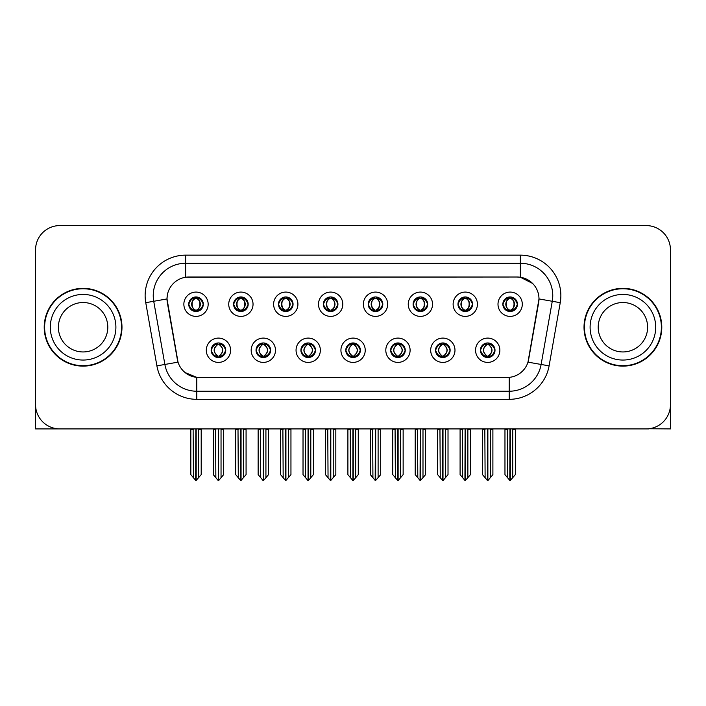 <?xml version="1.0" encoding="UTF-8"?>
<svg xmlns="http://www.w3.org/2000/svg" width="706" height="706" viewBox="0 0 706 706"><rect width="100%" height="100%" fill="white"/><g stroke="black" fill="none" stroke-linecap="round" stroke-linejoin="round"><path stroke-width="1.06" d="M188.723 304.233A7.289 7.289 0 0 0 196.012 311.522A7.289 7.289 0 0 0 203.302 304.233A7.289 7.289 0 0 0 196.012 296.944A7.289 7.289 0 0 0 188.723 304.233L188.793 304.233C190.302 308.31 192.191 310.269 194.468 310.119L193.974 311.231M183.86 304.233A12.152 12.152 0 0 0 196.012 316.385A12.152 12.152 0 0 0 208.164 304.233A12.152 12.152 0 0 0 196.012 292.081A12.152 12.152 0 0 0 183.86 304.233M300.915 350.247A7.289 7.289 0 0 0 308.204 357.536A7.289 7.289 0 0 0 315.494 350.247A7.289 7.289 0 0 0 308.204 342.957A7.289 7.289 0 0 0 300.915 350.247L300.985 350.247C302.362 354.174 304.26 356.133 306.66 356.133L307.525 356.133C302.706 352.206 302.706 348.279 307.525 344.351L306.66 344.351C304.304 344.307 302.406 346.267 300.985 350.247M296.052 350.247A12.152 12.152 0 0 0 308.204 362.399A12.152 12.152 0 0 0 320.356 350.247A12.152 12.152 0 0 0 308.204 338.095A12.152 12.152 0 0 0 296.052 350.247M256.04 350.247A7.289 7.289 0 0 0 263.329 357.536A7.289 7.289 0 0 0 270.619 350.247A7.289 7.289 0 0 0 263.329 342.957A7.289 7.289 0 0 0 256.04 350.247L256.101 350.247C257.487 354.174 259.384 356.133 261.785 356.133L262.65 356.133C257.831 352.206 257.831 348.279 262.65 344.351L261.785 344.351C259.42 344.307 257.531 346.267 256.101 350.247M251.177 350.247A12.152 12.152 0 0 0 263.329 362.399A12.152 12.152 0 0 0 275.481 350.247A12.152 12.152 0 0 0 263.329 338.095A12.152 12.152 0 0 0 251.177 350.247M435.54 350.247A7.289 7.289 0 0 0 442.839 357.536A7.289 7.289 0 0 0 450.128 350.247A7.289 7.289 0 0 0 442.839 342.957A7.289 7.289 0 0 0 435.54 350.247L435.611 350.247C436.996 354.174 438.885 356.133 441.294 356.133L442.159 356.133C437.332 352.206 437.332 348.279 442.159 344.351L441.294 344.351C438.929 344.307 437.032 346.267 435.611 350.247M430.686 350.247A12.152 12.152 0 0 0 442.839 362.399A12.152 12.152 0 0 0 454.982 350.247A12.152 12.152 0 0 0 442.839 338.095A12.152 12.152 0 0 0 430.686 350.247M368.232 304.233A7.289 7.289 0 0 0 375.521 311.522A7.289 7.289 0 0 0 382.811 304.233A7.289 7.289 0 0 0 375.521 296.944A7.289 7.289 0 0 0 368.232 304.233L368.294 304.233C369.803 308.31 371.7 310.269 373.977 310.119L373.483 311.231M363.369 304.233A12.152 12.152 0 0 0 375.521 316.385A12.152 12.152 0 0 0 387.673 304.233A12.152 12.152 0 0 0 375.521 292.081A12.152 12.152 0 0 0 363.369 304.233M457.982 304.233A7.289 7.289 0 0 0 465.272 311.522A7.289 7.289 0 0 0 472.561 304.233A7.289 7.289 0 0 0 465.272 296.944A7.289 7.289 0 0 0 457.982 304.233L458.053 304.233C459.562 308.31 461.45 310.269 463.727 310.119L463.233 311.231M453.12 304.233A12.152 12.152 0 0 0 465.272 316.385A12.152 12.152 0 0 0 477.424 304.233A12.152 12.152 0 0 0 465.272 292.081A12.152 12.152 0 0 0 453.12 304.233M211.165 350.247A7.289 7.289 0 0 0 218.454 357.536A7.289 7.289 0 0 0 225.744 350.247A7.289 7.289 0 0 0 218.454 342.957A7.289 7.289 0 0 0 211.165 350.247L211.226 350.247C212.612 354.174 214.5 356.133 216.91 356.133L217.775 356.133C212.947 352.206 212.947 348.279 217.775 344.351L216.91 344.351C214.545 344.307 212.656 346.267 211.226 350.247M206.302 350.247A12.152 12.152 0 0 0 218.454 362.399A12.152 12.152 0 0 0 230.606 350.247A12.152 12.152 0 0 0 218.454 338.095A12.152 12.152 0 0 0 206.302 350.247M323.348 304.233A7.289 7.289 0 0 0 330.646 311.522A7.289 7.289 0 0 0 337.936 304.233A7.289 7.289 0 0 0 330.646 296.944A7.289 7.289 0 0 0 323.348 304.233L323.419 304.233C324.928 308.31 326.825 310.269 329.102 310.119L328.608 311.231M318.494 304.233A12.152 12.152 0 0 0 330.646 316.385A12.152 12.152 0 0 0 342.789 304.233A12.152 12.152 0 0 0 330.646 292.081A12.152 12.152 0 0 0 318.494 304.233M233.598 304.233A7.289 7.289 0 0 0 240.887 311.522A7.289 7.289 0 0 0 248.177 304.233A7.289 7.289 0 0 0 240.887 296.944A7.289 7.289 0 0 0 233.598 304.233L233.668 304.233C235.177 308.31 237.066 310.269 239.343 310.119L238.849 311.231M228.735 304.233A12.152 12.152 0 0 0 240.887 316.385A12.152 12.152 0 0 0 253.039 304.233A12.152 12.152 0 0 0 240.887 292.081A12.152 12.152 0 0 0 228.735 304.233M278.473 304.233A7.289 7.289 0 0 0 285.762 311.522A7.289 7.289 0 0 0 293.061 304.233A7.289 7.289 0 0 0 285.762 296.944A7.289 7.289 0 0 0 278.473 304.233L278.543 304.233C280.053 308.31 281.95 310.269 284.227 310.119L283.724 311.231M273.619 304.233A12.152 12.152 0 0 0 285.762 316.385A12.152 12.152 0 0 0 297.914 304.233A12.152 12.152 0 0 0 285.762 292.081A12.152 12.152 0 0 0 273.619 304.233M390.665 350.247A7.289 7.289 0 0 0 397.955 357.536A7.289 7.289 0 0 0 405.244 350.247A7.289 7.289 0 0 0 397.955 342.957A7.289 7.289 0 0 0 390.665 350.247L390.736 350.247C392.112 354.174 394.01 356.133 396.419 356.133L397.284 356.133C392.457 352.206 392.457 348.279 397.284 344.351L396.419 344.351C394.054 344.307 392.157 346.267 390.736 350.247M385.803 350.247A12.152 12.152 0 0 0 397.955 362.399A12.152 12.152 0 0 0 410.107 350.247A12.152 12.152 0 0 0 397.955 338.095A12.152 12.152 0 0 0 385.803 350.247M345.79 350.247A7.289 7.289 0 0 0 353.079 357.536A7.289 7.289 0 0 0 360.369 350.247A7.289 7.289 0 0 0 353.079 342.957A7.289 7.289 0 0 0 345.79 350.247L345.861 350.247C347.237 354.174 349.135 356.133 351.544 356.133L352.4 356.133C347.581 352.206 347.581 348.279 352.4 344.351L351.544 344.351C349.179 344.307 347.281 346.267 345.861 350.247M340.927 350.247A12.152 12.152 0 0 0 353.079 362.399A12.152 12.152 0 0 0 365.231 350.247A12.152 12.152 0 0 0 353.079 338.095A12.152 12.152 0 0 0 340.927 350.247M502.857 304.233A7.289 7.289 0 0 0 510.147 311.522A7.289 7.289 0 0 0 517.436 304.233A7.289 7.289 0 0 0 510.147 296.944A7.289 7.289 0 0 0 502.857 304.233L502.928 304.233C504.437 308.31 506.326 310.269 508.602 310.119L508.108 311.231M497.995 304.233A12.152 12.152 0 0 0 510.147 316.385A12.152 12.152 0 0 0 522.299 304.233A12.152 12.152 0 0 0 510.147 292.081A12.152 12.152 0 0 0 497.995 304.233M413.107 304.233A7.289 7.289 0 0 0 420.397 311.522A7.289 7.289 0 0 0 427.686 304.233A7.289 7.289 0 0 0 420.397 296.944A7.289 7.289 0 0 0 413.107 304.233L413.178 304.233C414.687 308.31 416.575 310.269 418.852 310.119L418.358 311.231M408.245 304.233A12.152 12.152 0 0 0 420.397 316.385A12.152 12.152 0 0 0 432.549 304.233A12.152 12.152 0 0 0 420.397 292.081A12.152 12.152 0 0 0 408.245 304.233M480.424 350.247A7.289 7.289 0 0 0 487.714 357.536A7.289 7.289 0 0 0 495.003 350.247A7.289 7.289 0 0 0 487.714 342.957A7.289 7.289 0 0 0 480.424 350.247L480.486 350.247C481.871 354.174 483.76 356.133 486.169 356.133L487.034 356.133C482.207 352.206 482.207 348.279 487.034 344.351L486.169 344.351C483.804 344.307 481.916 346.267 480.486 350.247M475.562 350.247A12.152 12.152 0 0 0 487.714 362.399A12.152 12.152 0 0 0 499.866 350.247A12.152 12.152 0 0 0 487.714 338.095A12.152 12.152 0 0 0 475.562 350.247M167.013 298.885A21.868 21.868 0 0 0 167.348 302.689L177.347 359.389A21.868 21.868 0 0 0 198.88 377.463L507.12 377.463A21.868 21.868 0 0 0 528.653 359.389L538.652 302.689A21.868 21.868 0 0 0 517.119 277.017L188.881 277.017A21.868 21.868 0 0 0 167.013 298.885L167.251 295.646M648.832 428.754L670.453 428.904L670.453 249.88A24.304 24.304 0 0 0 646.158 225.576L59.842 225.576A24.304 24.304 0 0 0 35.547 249.88L35.547 428.904L109.015 428.904M596.985 428.904L648.832 428.904M44.213 327.24A38.883 38.883 0 0 0 83.096 366.123A38.883 38.883 0 0 0 121.979 327.24A38.883 38.883 0 0 0 83.096 288.357A38.883 38.883 0 0 0 44.213 327.24M584.021 327.24A38.883 38.883 0 0 0 622.904 366.123A38.883 38.883 0 0 0 661.787 327.24A38.883 38.883 0 0 0 622.904 288.357A38.883 38.883 0 0 0 584.021 327.24M185.643 255.148L520.357 255.148A40.498 40.498 0 0 1 560.246 302.68L549.1 365.867A40.498 40.498 0 0 1 509.211 399.331L196.789 399.331A40.498 40.498 0 0 1 156.9 365.867L145.754 302.68A40.498 40.498 0 0 1 185.643 255.148L185.643 263.25L520.357 263.25A32.405 32.405 0 0 1 552.268 301.277L541.123 364.455A32.405 32.405 0 0 1 509.211 391.23L196.789 391.23A32.405 32.405 0 0 1 164.877 364.455L153.731 301.277A32.405 32.405 0 0 1 185.643 263.25L185.643 277.255L517.119 277.017L520.357 277.255L532.58 283.424M507.12 377.463L198.88 377.463M196.789 399.331L196.789 377.366L185.113 372.583M560.246 302.68L538.987 298.938L527.982 362.143L549.1 365.867M156.9 365.867L178.018 362.143L167.013 298.938L153.731 301.277A32.405 32.405 0 0 1 153.246 295.646M528.653 359.389L528.52 360.078M177.48 360.078L177.347 359.389M646.158 225.576L59.842 225.576M35.547 249.88L35.547 404.6A24.304 24.304 0 0 0 59.842 428.904L646.158 428.904A24.304 24.304 0 0 0 670.453 404.6L670.453 249.88M488.967 357.43L488.384 356.133L489.249 356.133C491.614 356.186 493.512 354.218 494.932 350.238C493.547 346.311 491.65 344.351 489.249 344.351L489.743 343.248M488.967 343.063L488.384 344.351L489.249 344.351M487.272 356.133L486.663 357.457L487.281 356.133C482.154 352.206 482.154 348.279 487.281 344.351L486.663 343.028L487.281 344.351C482.322 348.279 482.322 352.206 487.272 356.133M487.034 344.351L486.46 343.063M488.384 344.351C493.212 348.279 493.212 352.206 488.384 356.133L488.146 356.133C493.097 352.206 493.097 348.279 488.146 344.351L488.755 343.028M488.384 356.133L488.755 357.457M484.819 428.904L485.119 477.724L487.378 480.424L488.04 480.424L492.894 474.635L492.894 429.31L490.299 429.31L490.299 477.724M487.872 428.904L487.872 480.424M487.546 480.424L487.546 428.904M482.525 428.904L482.525 474.635L485.119 477.724M485.119 429.31L482.525 429.31M507.261 428.904L507.561 477.724L509.82 480.424L509.988 428.904M510.314 428.904L510.314 480.424L515.336 474.635L515.336 429.31L512.741 429.31L513.041 428.904M504.966 428.904L504.966 474.635L507.561 477.724M507.561 429.31L504.966 429.31M512.741 477.724L512.741 429.31M508.894 311.417L509.467 310.119L508.602 310.119M508.894 297.05L509.467 298.347L508.602 298.347C506.255 298.303 504.366 300.271 502.928 304.233M517.436 304.233L517.374 304.233C515.971 300.315 514.074 298.356 511.691 298.347L510.826 298.347C513.147 299.582 514.365 301.55 514.506 304.233C514.365 306.925 513.147 308.884 510.826 310.119L511.691 310.119L512.185 311.231M517.374 304.233C515.909 308.231 514.021 310.199 511.691 310.119M509.467 310.119L509.706 310.119C507.332 308.884 506.078 306.925 505.937 304.233C506.078 301.55 507.332 299.582 509.706 298.347L509.105 297.023L509.714 298.347C505.187 298.497 505.046 309.369 509.714 310.119L509.105 311.452L509.467 310.119C507.155 308.884 505.928 306.925 505.796 304.233C505.928 301.55 507.155 299.582 509.467 298.347M510.588 298.347L510.588 298.347C515.106 298.497 515.256 309.369 510.579 310.119L511.188 311.452L510.588 310.119C512.962 308.884 514.224 306.925 514.365 304.233C514.224 301.55 512.962 299.582 510.588 298.347L511.197 297.023L510.579 298.347M444.092 357.43L443.509 356.133L444.374 356.133C446.739 356.186 448.637 354.218 450.057 350.238C448.672 346.311 446.774 344.351 444.374 344.351L444.868 343.248M444.092 343.063L443.509 344.351L444.374 344.351M442.397 356.133L441.788 357.457L442.406 356.133C437.279 352.206 437.279 348.279 442.406 344.351L441.788 343.028L442.406 344.351C437.446 348.279 437.446 352.206 442.397 356.133M442.159 344.351L441.577 343.063M443.509 344.351C448.336 348.279 448.336 352.206 443.509 356.133L443.271 356.133C448.222 352.206 448.222 348.279 443.271 344.351L443.88 343.028M443.509 356.133L443.88 357.457M439.944 428.904L440.244 477.724L442.503 480.424L443.165 480.424L448.019 474.635L448.019 429.31L445.424 429.31L445.424 477.724M442.997 428.904L442.997 480.424M442.671 480.424L442.671 428.904M437.649 428.904L437.649 474.635L440.244 477.724M440.244 429.31L437.649 429.31M399.208 357.43L398.634 356.133L399.499 356.133C401.864 356.186 403.753 354.218 405.182 350.238C403.788 346.311 401.899 344.351 399.499 344.351L399.993 343.248M399.208 343.063L398.634 344.351L399.499 344.351M397.522 356.133L396.913 357.457L397.522 356.133C392.404 352.206 392.404 348.279 397.522 344.351L396.913 343.028L397.522 344.351C392.571 348.279 392.571 352.206 397.522 356.133M397.284 344.351L396.701 343.063M398.634 344.351C403.461 348.279 403.461 352.206 398.634 356.133L398.396 356.133C403.347 352.206 403.347 348.279 398.396 344.351L399.005 343.028M398.634 356.133L399.005 357.457M395.069 428.904L395.369 477.724L397.628 480.424L398.29 480.424L403.144 474.635L403.144 429.31L400.549 429.31L400.549 477.724M398.122 428.904L398.122 480.424M397.796 480.424L397.796 428.904M392.774 428.904L392.774 474.635L395.369 477.724M395.369 429.31L392.774 429.31M354.333 357.43L353.759 356.133L354.624 356.133C356.989 356.186 358.877 354.218 360.307 350.238C358.913 346.311 357.024 344.351 354.624 344.351L355.118 343.248M354.333 343.063L353.759 344.351L354.624 344.351M352.647 356.133L352.038 357.457L352.647 356.133C347.52 352.206 347.52 348.279 352.647 344.351L352.038 343.028L352.647 344.351C347.696 348.279 347.696 352.206 352.647 356.133M352.4 344.351L351.826 343.063M353.759 344.351C358.586 348.279 358.586 352.206 353.759 356.133L353.521 356.133C358.471 352.206 358.471 348.279 353.521 344.351L354.13 343.028M353.759 356.133L354.13 357.457M350.185 428.904L350.485 477.724L352.753 480.424L353.415 480.424L358.269 474.635L358.269 429.31L355.674 429.31L355.674 477.724M353.247 428.904L353.247 480.424M352.921 480.424L352.921 428.904M347.899 428.904L347.899 474.635L350.485 477.724M350.485 429.31L347.899 429.31M462.377 428.904L462.677 477.724L464.936 480.424L465.113 428.904M465.43 428.904L465.43 480.424L470.461 474.635L470.461 429.31L467.866 429.31L468.166 428.904M460.091 428.904L460.091 474.635L462.677 477.724M462.677 429.31L460.091 429.31M467.866 477.724L467.866 429.31M464.018 311.417L464.592 310.119L463.727 310.119M464.018 297.05L464.592 298.347L463.727 298.347C461.38 298.303 459.491 300.271 458.053 304.233M472.561 304.233L472.499 304.233C471.087 300.315 469.199 298.356 466.816 298.347L465.951 298.347C468.263 299.582 469.49 301.55 469.631 304.233C469.49 306.925 468.263 308.884 465.951 310.119L466.816 310.119L467.31 311.231M472.499 304.233C471.034 308.231 469.146 310.199 466.816 310.119M464.592 310.119L464.83 310.119C462.456 308.884 461.203 306.925 461.062 304.233C461.203 301.55 462.456 299.582 464.83 298.347L464.221 297.023L464.839 298.347C460.312 298.497 460.171 309.369 464.839 310.119L464.23 311.452L464.592 310.119C462.28 308.884 461.053 306.925 460.912 304.233C461.053 301.55 462.28 299.582 464.592 298.347M465.713 298.347L465.713 298.347C470.231 298.497 470.373 309.369 465.704 310.119L466.313 311.452L465.713 310.119C468.087 308.884 469.349 306.925 469.481 304.233C469.349 301.55 468.087 299.582 465.713 298.347L466.322 297.023L465.704 298.347M417.502 428.904L417.802 477.724L420.061 480.424L420.238 428.904M420.555 428.904L420.555 480.424L425.577 474.635L425.577 429.31L422.991 429.31L423.291 428.904M415.207 428.904L415.207 474.635L417.802 477.724M417.802 429.31L415.207 429.31M422.991 477.724L422.991 429.31M419.143 311.417L419.717 310.119L418.852 310.119M419.143 297.05L419.717 298.347L418.852 298.347C416.505 298.303 414.616 300.271 413.178 304.233M427.686 304.233L427.615 304.233C426.212 300.315 424.324 298.356 421.941 298.347L421.076 298.347C423.388 299.582 424.615 301.55 424.756 304.233C424.615 306.925 423.388 308.884 421.076 310.119L421.941 310.119L422.435 311.231M427.615 304.233C426.159 308.231 424.262 310.199 421.941 310.119M419.717 310.119L419.955 310.119C417.581 308.884 416.319 306.925 416.187 304.233C416.319 301.55 417.581 299.582 419.955 298.347L419.346 297.023L419.964 298.347C415.437 298.497 415.296 309.369 419.964 310.119L419.355 311.452L419.717 310.119C417.405 308.884 416.178 306.925 416.037 304.233C416.178 301.55 417.405 299.582 419.717 298.347M420.838 298.347L420.838 298.347C425.356 298.497 425.497 309.369 420.829 310.119L421.438 311.452L420.838 310.119C423.212 308.884 424.465 306.925 424.606 304.233C424.465 301.55 423.212 299.582 420.838 298.347L421.447 297.023L420.829 298.347M372.627 428.904L372.927 477.724L375.186 480.424L375.354 428.904M375.68 428.904L375.68 480.424L380.702 474.635L380.702 429.31L378.107 429.31L378.407 428.904M370.332 428.904L370.332 474.635L372.927 477.724M372.927 429.31L370.332 429.31M378.107 477.724L378.107 429.31M374.259 311.417L374.842 310.119L373.977 310.119M374.259 297.05L374.842 298.347L373.977 298.347C371.63 298.303 369.732 300.271 368.294 304.233M382.811 304.233L382.74 304.233C381.337 300.315 379.449 298.356 377.066 298.347L376.201 298.347C378.513 299.582 379.74 301.55 379.872 304.233C379.74 306.925 378.513 308.884 376.201 310.119L377.066 310.119L377.56 311.231M382.74 304.233C381.284 308.231 379.387 310.199 377.066 310.119M374.842 310.119L375.08 310.119C372.706 308.884 371.444 306.925 371.303 304.233C371.444 301.55 372.706 299.582 375.08 298.347L374.471 297.023L375.089 298.347C370.562 298.497 370.412 309.369 375.089 310.119L374.48 311.452L374.842 310.119C372.521 308.884 371.303 306.925 371.162 304.233C371.303 301.55 372.521 299.582 374.842 298.347M375.963 298.347L375.963 298.347C380.481 298.497 380.622 309.369 375.954 310.119L376.563 311.452L375.963 310.119C378.337 308.884 379.59 306.925 379.731 304.233C379.59 301.55 378.337 299.582 375.963 298.347L376.563 297.023L375.954 298.347M327.752 428.904L328.052 477.724L330.311 480.424L330.479 428.904M330.805 428.904L330.805 480.424L335.827 474.635L335.827 429.31L333.232 429.31L333.532 428.904M325.457 428.904L325.457 474.635L328.052 477.724M328.052 429.31L325.457 429.31M333.232 477.724L333.232 429.31M329.384 311.417L329.967 310.119L329.102 310.119M329.384 297.05L329.967 298.347L329.102 298.347C326.754 298.303 324.857 300.271 323.419 304.233M337.936 304.233L337.865 304.233C336.462 300.315 334.565 298.356 332.182 298.347L331.326 298.347C333.638 299.582 334.865 301.55 334.997 304.233C334.865 306.925 333.638 308.884 331.326 310.119L332.182 310.119L332.685 311.231M337.865 304.233C336.409 308.231 334.512 310.199 332.182 310.119M329.967 310.119L330.205 310.119C327.831 308.884 326.569 306.925 326.428 304.233C326.569 301.55 327.831 299.582 330.205 298.347C325.678 298.497 325.537 309.369 330.205 310.119L329.967 310.119C327.646 308.884 326.419 306.925 326.287 304.233C326.419 301.55 327.646 299.582 329.967 298.347L329.967 298.347M331.088 298.347L331.088 298.347C335.606 298.497 335.747 309.369 331.079 310.119L331.688 311.452L331.088 310.119C333.461 308.884 334.715 306.925 334.856 304.233C334.715 301.55 333.461 299.582 331.088 298.347L331.688 297.023L331.079 298.347M35.547 379.087L35.547 370.985M35.547 364.481A16.203 16.203 0 0 0 35.3 364.499L35.3 298.082A16.203 16.203 0 0 1 35.547 295.284M670.453 370.985L670.453 379.087M670.453 295.284A16.203 16.203 0 0 1 670.7 298.082L670.7 364.499A16.203 16.203 0 0 0 670.453 364.481M107.797 327.24A24.71 24.71 0 0 0 83.096 302.53A24.71 24.71 0 0 0 58.386 327.24A24.71 24.71 0 0 0 83.096 351.95A24.71 24.71 0 0 0 107.797 327.24A24.71 24.71 0 0 1 83.096 351.95A24.71 24.71 0 0 1 58.386 327.24M44.619 327.24A38.477 38.477 0 0 1 83.096 288.763A38.477 38.477 0 0 1 121.573 327.24A38.477 38.477 0 0 1 83.096 365.717A38.477 38.477 0 0 1 44.619 327.24M647.614 327.24A24.71 24.71 0 0 0 622.904 302.53A24.71 24.71 0 0 0 598.203 327.24A24.71 24.71 0 0 0 622.904 351.95A24.71 24.71 0 0 0 647.614 327.24A24.71 24.71 0 0 1 622.904 351.95A24.71 24.71 0 0 1 598.203 327.24M584.427 327.24A38.477 38.477 0 0 1 622.904 288.763A38.477 38.477 0 0 1 661.381 327.24A38.477 38.477 0 0 1 622.904 365.717A38.477 38.477 0 0 1 584.427 327.24M309.457 357.43L308.884 356.133L309.749 356.133C312.114 356.186 314.002 354.218 315.432 350.238C314.038 346.311 312.14 344.351 309.749 344.351L310.243 343.248M309.457 343.063L308.884 344.351L309.749 344.351M307.763 356.133L307.163 357.457L307.772 356.133C302.645 352.206 302.645 348.279 307.772 344.351L307.163 343.028L307.772 344.351C302.821 348.279 302.821 352.206 307.763 356.133M307.525 344.351L306.951 343.063M308.884 344.351L309.246 343.028L308.884 344.351C313.702 348.279 313.702 352.206 308.884 356.133L309.246 357.457L308.637 356.133C313.588 352.206 313.588 348.279 308.646 344.351C313.764 348.279 313.764 352.206 308.637 356.133L308.884 356.133M305.31 428.904L305.61 477.724L307.869 480.424L308.54 480.424L313.385 474.635L313.385 429.31L310.799 429.31L310.799 477.724M308.363 428.904L308.363 480.424M308.045 480.424L308.045 428.904M303.024 428.904L303.024 474.635L305.61 477.724M305.61 429.31L303.024 429.31M264.582 357.43L264.009 356.133L264.865 356.133C267.23 356.186 269.127 354.218 270.548 350.238C269.162 346.311 267.265 344.351 264.865 344.351L265.368 343.248M264.582 343.063L264.009 344.351L264.865 344.351M262.888 356.133L262.279 357.457L262.897 356.133C257.769 352.206 257.769 348.279 262.897 344.351L262.279 343.028L262.897 344.351C257.937 348.279 257.937 352.206 262.888 356.133M262.65 344.351L262.076 343.063M264.009 344.351L264.371 343.028L264.009 344.351C268.827 348.279 268.827 352.206 264.009 356.133L264.371 357.457L263.762 356.133C268.712 352.206 268.712 348.279 263.77 344.351C268.889 348.279 268.889 352.206 263.762 356.133L264.009 356.133M260.435 428.904L260.735 477.724L262.994 480.424L263.656 480.424L268.509 474.635L268.509 429.31L265.924 429.31L265.924 477.724M263.488 428.904L263.488 480.424M263.161 480.424L263.161 428.904M258.14 428.904L258.14 474.635L260.735 477.724M260.735 429.31L258.14 429.31M219.707 357.43L219.125 356.133L219.99 356.133C222.355 356.186 224.252 354.218 225.673 350.238C224.287 346.311 222.39 344.351 219.99 344.351L220.484 343.248M219.707 343.063L219.125 344.351L219.99 344.351M218.013 356.133L217.404 357.457L218.022 356.133C212.894 352.206 212.894 348.279 218.022 344.351L217.404 343.028L218.022 344.351C213.062 348.279 213.062 352.206 218.013 356.133M217.775 344.351L217.201 343.063M219.125 344.351L219.495 343.028L219.125 344.351C223.952 348.279 223.952 352.206 219.125 356.133L219.495 357.457L218.886 356.133C223.837 352.206 223.837 348.279 218.886 344.351C224.014 348.279 224.014 352.206 218.886 356.133L219.125 356.133M215.559 428.904L215.859 477.724L218.119 480.424L218.781 480.424L223.634 474.635L223.634 429.31L221.04 429.31L221.04 477.724M218.613 428.904L218.613 480.424M218.286 480.424L218.286 428.904M213.265 428.904L213.265 474.635L215.859 477.724M215.859 429.31L213.265 429.31M282.877 428.904L283.177 477.724L285.436 480.424L285.603 428.904M285.93 428.904L285.93 480.424L290.951 474.635L290.951 429.31L288.357 429.31L288.657 428.904M280.582 428.904L280.582 474.635L283.177 477.724M283.177 429.31L280.582 429.31M288.357 477.724L288.357 429.31M284.509 311.417L285.083 310.119L284.227 310.119M284.509 297.05L285.083 298.347L284.227 298.347C281.879 298.303 279.982 300.271 278.543 304.233M293.061 304.233L292.99 304.233C291.587 300.315 289.689 298.356 287.307 298.347L286.451 298.347C288.763 299.582 289.99 301.55 290.122 304.233C289.99 306.925 288.763 308.884 286.451 310.119L287.307 310.119L287.801 311.231M292.99 304.233C291.525 308.231 289.636 310.199 287.307 310.119M285.083 310.119L285.33 310.119C282.947 308.884 281.694 306.925 281.553 304.233C281.694 301.55 282.947 299.582 285.33 298.347C280.803 298.497 280.661 309.369 285.33 310.119L285.083 310.119C282.771 308.884 281.544 306.925 281.412 304.233C281.544 301.55 282.771 299.582 285.083 298.347L285.083 298.347M286.204 298.347L286.204 298.347C290.731 298.497 290.872 309.369 286.204 310.119L286.804 311.452L286.204 310.119C288.577 308.884 289.839 306.925 289.981 304.233C289.839 301.55 288.577 299.582 286.204 298.347L286.812 297.023L286.204 298.347M238.001 428.904L238.301 477.724L240.561 480.424L240.728 428.904M241.055 428.904L241.055 480.424L246.076 474.635L246.076 429.31L243.482 429.31L243.782 428.904M235.707 428.904L235.707 474.635L238.301 477.724M238.301 429.31L235.707 429.31M243.482 477.724L243.482 429.31M239.634 311.417L240.208 310.119L239.343 310.119M239.634 297.05L240.208 298.347L239.343 298.347C236.995 298.303 235.107 300.271 233.668 304.233M248.177 304.233L248.115 304.233C246.712 300.315 244.814 298.356 242.432 298.347L241.567 298.347C243.888 299.582 245.106 301.55 245.247 304.233C245.106 306.925 243.888 308.884 241.567 310.119L242.432 310.119L242.926 311.231M248.115 304.233C246.65 308.231 244.761 310.199 242.432 310.119M240.208 310.119L240.446 310.119C238.072 308.884 236.819 306.925 236.678 304.233C236.819 301.55 238.072 299.582 240.446 298.347C235.928 298.497 235.786 309.369 240.455 310.119L240.208 310.119C237.896 308.884 236.669 306.925 236.536 304.233C236.669 301.55 237.896 299.582 240.208 298.347L240.208 298.347M241.328 298.347L241.328 298.347C245.847 298.497 245.997 309.369 241.32 310.119L241.929 311.452L241.328 310.119C243.702 308.884 244.964 306.925 245.106 304.233C244.964 301.55 243.702 299.582 241.328 298.347L241.937 297.023L241.32 298.347M193.117 428.904L193.418 477.724L195.677 480.424L195.853 428.904M196.171 428.904L196.171 480.424L201.201 474.635L201.201 429.31L198.607 429.31L198.907 428.904M190.832 428.904L190.832 474.635L193.418 477.724M193.418 429.31L190.832 429.31M198.607 477.724L198.607 429.31M194.759 311.417L195.333 310.119L194.468 310.119M194.759 297.05L195.333 298.347L194.468 298.347C192.12 298.303 190.232 300.271 188.793 304.233M203.302 304.233L203.24 304.233C201.828 300.315 199.939 298.356 197.556 298.347L196.692 298.347C199.004 299.582 200.23 301.55 200.372 304.233C200.23 306.925 199.004 308.884 196.692 310.119L197.556 310.119L198.051 311.231M203.24 304.233C201.775 308.231 199.886 310.199 197.556 310.119M195.333 310.119L195.571 310.119C193.197 308.884 191.944 306.925 191.803 304.233C191.944 301.55 193.197 299.582 195.571 298.347C191.052 298.497 190.911 309.369 195.58 310.119L195.333 310.119C193.02 308.884 191.794 306.925 191.661 304.233C191.794 301.55 193.02 299.582 195.333 298.347L195.333 298.347M196.453 298.347L196.453 298.347C200.972 298.497 201.122 309.369 196.444 310.119L197.053 311.452L196.453 310.119C198.827 308.884 200.089 306.925 200.222 304.233C200.089 301.55 198.827 299.582 196.453 298.347L197.062 297.023L196.444 298.347M520.357 255.148L520.357 277.255M509.211 377.366L509.211 399.331M145.754 302.68L153.731 301.277M486.169 356.133L485.675 357.245M486.46 357.43L487.034 356.133M486.169 344.351L485.675 343.248M489.249 356.133L489.743 357.245M508.602 298.347L508.108 297.235M511.691 298.347L512.185 297.235M511.409 297.05L510.826 298.347M511.409 311.417L510.826 310.119M441.294 356.133L440.8 357.245M441.577 357.43L442.159 356.133M441.294 344.351L440.8 343.248M444.374 356.133L444.868 357.245M396.419 356.133L395.925 357.245M396.701 357.43L397.284 356.133M396.419 344.351L395.925 343.248M399.499 356.133L399.993 357.245M351.544 356.133L351.041 357.245M351.826 357.43L352.4 356.133M351.544 344.351L351.041 343.248M354.624 356.133L355.118 357.245M463.727 298.347L463.233 297.235M466.816 298.347L467.31 297.235M466.525 297.05L465.951 298.347M466.525 311.417L465.951 310.119M418.852 298.347L418.358 297.235M421.941 298.347L422.435 297.235M421.65 297.05L421.076 298.347M421.65 311.417L421.076 310.119M373.977 298.347L373.483 297.235M377.066 298.347L377.56 297.235M376.775 297.05L376.201 298.347M376.775 311.417L376.201 310.119M329.102 298.347L328.608 297.235M332.182 298.347L332.685 297.235M331.899 297.05L331.326 298.347M331.899 311.417L331.326 310.119M329.596 311.452L330.205 310.119L329.605 311.452M329.596 297.023L330.205 298.347L329.605 297.023M50.285 327.24A32.803 32.803 0 0 1 83.096 294.437A32.803 32.803 0 0 1 115.899 327.24A32.803 32.803 0 0 1 83.096 360.051A32.803 32.803 0 0 1 50.285 327.24M590.101 327.24A32.803 32.803 0 0 1 622.904 294.437A32.803 32.803 0 0 1 655.715 327.24A32.803 32.803 0 0 1 622.904 360.051A32.803 32.803 0 0 1 590.101 327.24M306.66 356.133L306.166 357.245M306.951 357.43L307.525 356.133M306.66 344.351L306.166 343.248M309.749 356.133L310.243 357.245M261.785 356.133L261.291 357.245M262.076 357.43L262.65 356.133M261.785 344.351L261.291 343.248M264.865 356.133L265.368 357.245M216.91 356.133L216.415 357.245M217.201 357.43L217.775 356.133M216.91 344.351L216.415 343.248M219.99 356.133L220.484 357.245M284.227 298.347L283.724 297.235M287.307 298.347L287.801 297.235M287.024 297.05L286.451 298.347M287.024 311.417L286.451 310.119M284.721 311.452L285.33 310.119L284.721 311.452M284.721 297.023L285.33 298.347L284.721 297.023M239.343 298.347L238.849 297.235M242.432 298.347L242.926 297.235M242.149 297.05L241.567 298.347M242.149 311.417L241.567 310.119M239.846 311.452L240.446 310.119L239.846 311.452M239.846 297.023L240.446 298.347L239.846 297.023M194.468 298.347L193.974 297.235M197.556 298.347L198.051 297.235M197.265 297.05L196.692 298.347M197.265 311.417L196.692 310.119M194.962 311.452L195.571 310.119L194.971 311.452M194.962 297.023L195.571 298.347L194.971 297.023M488.746 343.028L488.146 344.351C493.265 348.279 493.265 352.206 488.146 356.133L488.746 357.465M443.871 343.028L443.262 344.351C448.389 348.279 448.389 352.206 443.262 356.133L443.871 357.465M398.996 343.028L398.387 344.351C403.514 348.279 403.514 352.206 398.387 356.133L398.996 357.465M354.121 343.028L353.512 344.351C358.639 348.279 358.639 352.206 353.512 356.133L354.121 357.465"/></g></svg>
